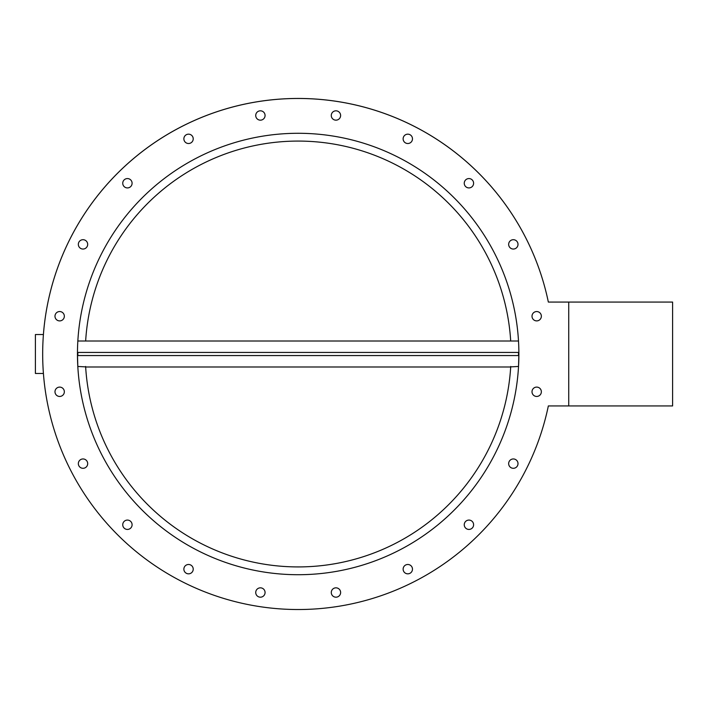 <?xml version="1.0" encoding="UTF-8"?>
<svg xmlns="http://www.w3.org/2000/svg" width="708" height="708" viewBox="0 0 708 708"><rect width="100%" height="100%" fill="white"/><g stroke="black" fill="none" stroke-linecap="round" stroke-linejoin="round"><path stroke-width="1.06" d="M568.736 302.068L672.6 302.068L672.6 405.932L568.736 405.932L568.736 302.068L548.346 302.068A255.499 255.499 0 0 0 43.409 334.53L35.4 334.53L35.4 373.47L43.409 373.47M255.951 116.935A4.673 4.673 0 0 1 261.367 110.917A4.673 4.673 0 0 1 263.872 118.617A4.673 4.673 0 0 1 255.951 116.935A4.673 4.673 0 0 1 261.367 110.917A4.673 4.673 0 0 1 263.872 118.617A4.673 4.673 0 0 1 255.951 116.935M192.328 136.095A4.673 4.673 0 0 1 191.293 142.618A4.673 4.673 0 0 1 184.761 141.582A4.673 4.673 0 0 1 188.054 134.193A4.673 4.673 0 0 1 192.815 140.742A4.673 4.673 0 0 1 184.761 141.582M340.398 591.065A4.673 4.673 0 0 1 334.981 597.083A4.673 4.673 0 0 1 332.477 589.383A4.673 4.673 0 0 1 340.398 591.065A4.673 4.673 0 0 1 337.397 596.95A4.673 4.673 0 0 1 331.503 593.95M518.504 355.558L77.845 355.558L77.845 352.442L518.504 352.442L518.504 355.558M85.65 341.017A212.922 212.922 0 0 1 298.174 141.078A212.922 212.922 0 0 1 510.698 341.017M77.791 366.001L77.845 366.983M518.884 354A220.71 220.71 0 0 1 187.815 545.142A220.71 220.71 0 0 1 187.815 162.858A220.71 220.71 0 0 1 518.884 354L518.53 366.461L510.698 366.886M85.641 366.886L77.818 366.461L77.464 354M548.346 302.068A255.499 255.499 0 0 0 42.675 354A255.499 255.499 0 0 0 548.346 405.932L568.736 405.932M331.273 115.493A4.673 4.673 0 0 1 338.282 111.448A4.673 4.673 0 0 1 338.282 119.537A4.673 4.673 0 0 1 331.273 115.493M403.356 137.396A4.673 4.673 0 0 1 411.277 135.715A4.673 4.673 0 0 1 408.773 143.414A4.673 4.673 0 0 1 403.356 137.396M465.147 180.496A4.673 4.673 0 0 1 473.201 181.345A4.673 4.673 0 0 1 468.439 187.894A4.673 4.673 0 0 1 465.147 180.496M510.592 240.587A4.673 4.673 0 0 1 517.982 243.879A4.673 4.673 0 0 1 511.433 248.641A4.673 4.673 0 0 1 510.592 240.587M514.778 459.182A4.673 4.673 0 0 1 516.459 467.103A4.673 4.673 0 0 1 508.76 464.598A4.673 4.673 0 0 1 514.778 459.182M471.678 520.973A4.673 4.673 0 0 1 470.829 529.026A4.673 4.673 0 0 1 464.28 524.265A4.673 4.673 0 0 1 471.678 520.973M411.587 566.418A4.673 4.673 0 0 1 408.295 573.807A4.673 4.673 0 0 1 403.533 567.258A4.673 4.673 0 0 1 411.587 566.418M265.075 592.508A4.673 4.673 0 0 1 258.057 596.552A4.673 4.673 0 0 1 258.057 588.463A4.673 4.673 0 0 1 265.075 592.508M192.992 570.604A4.673 4.673 0 0 1 185.071 572.285A4.673 4.673 0 0 1 187.576 564.586A4.673 4.673 0 0 1 192.992 570.604M131.201 527.504A4.673 4.673 0 0 1 123.148 526.655A4.673 4.673 0 0 1 127.909 520.106A4.673 4.673 0 0 1 131.201 527.504M85.757 467.413A4.673 4.673 0 0 1 78.367 464.121A4.673 4.673 0 0 1 84.916 459.359A4.673 4.673 0 0 1 85.757 467.413M81.57 248.818A4.673 4.673 0 0 1 79.88 240.897A4.673 4.673 0 0 1 87.58 243.402A4.673 4.673 0 0 1 81.57 248.818M124.67 187.027A4.673 4.673 0 0 1 125.52 178.974A4.673 4.673 0 0 1 132.069 183.735A4.673 4.673 0 0 1 124.67 187.027M535.239 311.777A4.673 4.673 0 0 1 541.257 317.193A4.673 4.673 0 0 1 533.558 319.697A4.673 4.673 0 0 1 535.239 311.777M536.682 387.099A4.673 4.673 0 0 1 540.726 394.117A4.673 4.673 0 0 1 532.637 394.117A4.673 4.673 0 0 1 536.682 387.099M61.109 396.223A4.673 4.673 0 0 1 55.091 390.807A4.673 4.673 0 0 1 62.791 388.303A4.673 4.673 0 0 1 61.109 396.223M59.667 320.901A4.673 4.673 0 0 1 55.613 313.883A4.673 4.673 0 0 1 63.711 313.883A4.673 4.673 0 0 1 59.667 320.901M510.725 366.461A212.922 212.922 0 0 1 298.174 566.922A212.922 212.922 0 0 1 85.624 366.461M518.504 341.017L77.845 341.017M510.698 366.983L85.65 366.983"/></g></svg>
